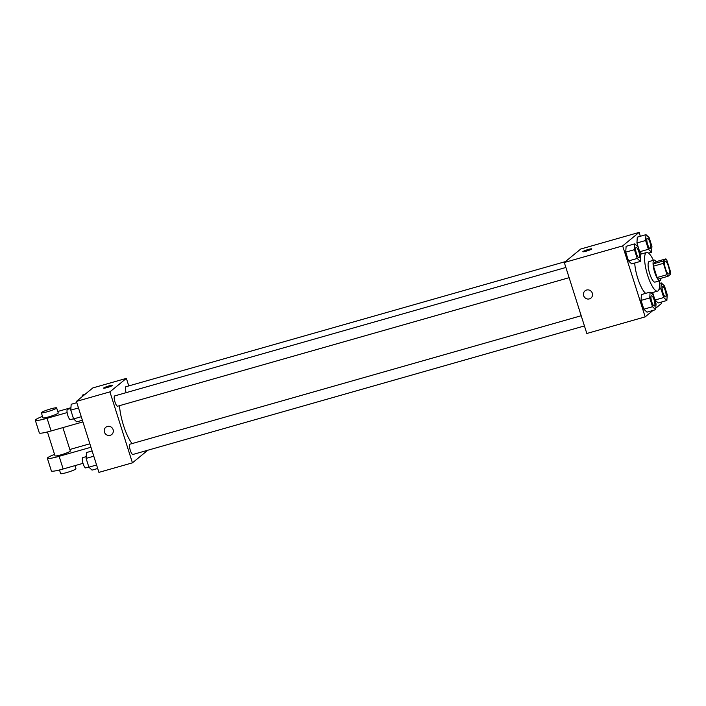<?xml version="1.0" encoding="UTF-8"?>
<svg xmlns="http://www.w3.org/2000/svg" width="706" height="706" viewBox="0 0 706 706"><rect width="100%" height="100%" fill="white"/><g stroke="black" fill="none" stroke-linecap="round" stroke-linejoin="round"><path stroke-width="1.06" d="M668.979 273.91A6.689 1.756 -105.9 0 1 668.803 274.007A6.689 1.756 -105.9 0 1 665.281 268.051A6.689 1.756 -105.9 0 1 665.14 261.141A6.689 1.756 -105.9 0 1 668.556 266.727A6.689 1.756 -105.9 0 1 668.979 273.91M670.532 271.801L666.932 260.452A10.016 2.63 -105.9 0 0 665.873 258.89L663.243 261.043A10.016 2.63 -105.9 0 0 663.411 263.338L667.011 274.696A10.016 2.63 -105.9 0 0 668.07 276.258L670.7 274.096A10.016 2.63 -105.9 0 0 670.532 271.801M663.411 263.338L653.474 266.171L657.074 277.52L667.011 274.696M657.074 277.52A10.016 2.63 -105.9 0 0 658.133 279.082L668.07 276.258M653.474 266.171A10.016 2.63 -105.9 0 1 653.315 263.876L663.243 261.043M665.873 258.89L655.945 261.714L653.315 263.876M656.262 261.626A10.705 2.806 74.1 0 0 654.109 260.108A10.705 2.806 74.1 0 0 654.691 272.331A10.705 2.806 74.1 0 0 659.969 280.688A10.705 2.806 74.1 0 0 660.992 278.27M659.969 280.688L655 282.109A10.705 2.806 -105.9 0 1 649.723 273.743A10.705 2.806 -105.9 0 1 649.141 261.52L654.109 260.108M659.28 280.882A20.068 5.26 -105.9 0 1 658.107 290.828A20.068 5.26 -105.9 0 1 657.568 291.11A20.068 5.26 -105.9 0 1 647.014 273.257A20.068 5.26 -105.9 0 1 646.581 252.519A20.068 5.26 -105.9 0 1 653.421 260.302M645.699 293.361A20.068 5.26 -105.9 0 1 634.72 263.011M634.8 243.844L626.107 246.315L625.737 252.148L628.525 260.929L631.676 263.876L640.368 261.405L640.739 255.563L637.95 246.782L634.8 243.844L634.429 249.677L637.218 258.458L640.368 261.405M645.981 234.666L637.297 237.145L636.927 242.979L639.707 251.76L641.939 253.833L639.707 251.76L648.399 249.28L651.559 252.227L651.929 246.394L649.141 237.613L645.981 234.666L645.619 240.499L648.399 249.28M640.333 236.272L639.106 232.406L622.657 245.9L645.178 316.87L653.05 310.411M655.777 308.178L661.628 303.377L661.213 302.097M650.111 292.107L641.419 294.579L641.048 300.412L643.837 309.193L646.987 312.14L655.68 309.669L656.05 303.827L653.262 295.046L650.111 292.107L649.741 297.941L652.52 306.722L655.68 309.669M663.711 297.544L655.018 300.024L652.635 292.513L655.018 300.024L658.177 302.962L666.861 300.491L667.232 294.658L664.452 285.877L661.293 282.93L660.922 288.763L663.711 297.544L666.861 300.491M639.106 232.406L580.756 249.015L564.306 262.508L586.827 333.488L645.178 316.87M564.306 262.508L622.657 245.9M590.948 298.082A4.686 4.492 50.6 0 1 583.994 296.546A4.686 4.492 50.6 0 1 591.452 291.613A4.686 4.492 50.6 0 1 589.386 298.894A4.686 4.492 50.6 0 1 585.018 290.846M591.646 249.068A4.686 0.512 162.4 0 1 586.862 250.974A4.686 0.512 162.4 0 1 582.838 251.715A4.686 0.512 162.4 0 1 587.145 249.818A4.686 0.512 162.4 0 1 591.76 248.883A4.686 0.512 162.4 0 1 591.646 249.068M582.838 251.724A4.686 0.512 162.4 0 1 587.145 249.818A4.686 0.512 162.4 0 1 591.76 248.891M132.093 443.58A26.863 7.042 -105.9 0 1 119.499 405.668M117.77 406.126A5.348 1.403 -105.9 0 1 117.62 406.206A5.348 1.403 -105.9 0 1 114.813 401.44A5.348 1.403 -105.9 0 1 114.69 395.916L565.885 267.468M133.072 454.39A5.348 1.403 -105.9 0 1 132.931 454.47A5.348 1.403 -105.9 0 1 130.116 449.704A5.348 1.403 -105.9 0 1 130.001 444.18L581.197 315.732M126.109 392.66A5.348 1.403 -105.9 0 1 125.88 386.738L565.391 261.617M76.407 401.405L92.857 387.912L126.374 378.372L128.766 385.917L126.374 378.372L109.924 391.865L132.437 462.836L147.801 450.234L132.437 462.836L98.919 472.376L76.407 401.405L109.924 391.865L132.437 462.836M665.546 296.855L665.582 296.847A5.348 1.403 -105.9 0 1 665.546 296.855A5.348 1.403 -105.9 0 1 662.731 292.09A5.348 1.403 -105.9 0 1 662.616 286.565A5.348 1.403 -105.9 0 1 662.634 286.557L662.652 286.557A5.348 1.403 -105.9 0 1 665.387 291.022A5.348 1.403 -105.9 0 1 665.732 296.767A5.348 1.403 -105.9 0 1 665.582 296.847A5.348 1.403 -105.9 0 1 662.766 292.081A5.348 1.403 -105.9 0 1 662.652 286.557M659.501 283.441L661.293 282.93M659.016 289.31L660.922 288.763M655.018 300.024L658.177 302.962M650.235 248.591L650.279 248.583A5.348 1.403 -105.9 0 1 647.464 243.817A5.348 1.403 -105.9 0 1 647.349 238.293A5.348 1.403 -105.9 0 1 650.076 242.758A5.348 1.403 -105.9 0 1 650.42 248.503A5.348 1.403 -105.9 0 1 650.279 248.583A5.348 1.403 -105.9 0 1 650.235 248.591A5.348 1.403 -105.9 0 1 647.42 243.835A5.348 1.403 -105.9 0 1 647.305 238.301A5.348 1.403 -105.9 0 1 647.323 238.293M637.297 237.145L636.927 242.979L645.619 240.499M636.927 242.979L639.707 251.76M648.523 253.092L651.559 252.227M654.383 306.025A5.348 1.403 -105.9 0 1 654.356 306.033A5.348 1.403 -105.9 0 1 651.541 301.268A5.348 1.403 -105.9 0 1 651.426 295.735A5.348 1.403 -105.9 0 1 651.453 295.735A5.348 1.403 -105.9 0 1 654.197 300.2A5.348 1.403 -105.9 0 1 654.541 305.945A5.348 1.403 -105.9 0 1 654.4 306.016A5.348 1.403 -105.9 0 1 651.585 301.259A5.348 1.403 -105.9 0 1 651.47 295.726L651.426 295.735M641.419 294.579L641.048 300.412L649.741 297.941M641.048 300.412L643.837 309.193L652.52 306.722M643.837 309.193L646.987 312.14M639.089 257.761L639.054 257.769A5.348 1.403 -105.9 0 1 639.054 257.769A5.348 1.403 -105.9 0 1 636.238 253.004A5.348 1.403 -105.9 0 1 636.124 247.479A5.348 1.403 -105.9 0 1 636.141 247.471A5.348 1.403 -105.9 0 1 638.886 251.936A5.348 1.403 -105.9 0 1 639.23 257.681A5.348 1.403 -105.9 0 1 639.089 257.761A5.348 1.403 -105.9 0 1 636.274 252.995A5.348 1.403 -105.9 0 1 636.159 247.462L636.124 247.479M626.107 246.315L625.737 252.148L634.429 249.677M625.737 252.148L628.525 260.929L637.218 258.458M628.525 260.929L631.676 263.876M84.976 394.372L82.346 395.122L82.258 396.604M92.124 450.949L86.467 452.555L86.106 458.397L88.885 467.178L92.045 470.117L97.693 468.51M86.106 458.397L93.783 456.208M88.885 467.178L96.572 464.989M85.903 467.822A5.348 1.403 -105.9 0 1 85.753 467.901A5.348 1.403 -105.9 0 1 82.946 463.136A5.348 1.403 -105.9 0 1 82.823 457.603L86.211 456.641M76.813 402.685L71.165 404.291L70.794 410.133L73.574 418.914L76.733 421.853L82.381 420.246M70.794 410.133L78.481 407.944M73.574 418.914L81.261 416.725M70.591 419.558A5.348 1.403 -105.9 0 1 70.45 419.638A5.348 1.403 -105.9 0 1 67.635 414.872A5.348 1.403 -105.9 0 1 67.52 409.348L70.9 408.377M112.545 385.308A4.686 0.512 -17.6 0 0 109.112 385.882A4.686 0.512 162.4 0 1 112.545 385.308A4.686 0.512 162.4 0 1 108.239 387.215A4.686 0.512 162.4 0 1 103.623 388.141A4.686 0.512 162.4 0 1 109.112 385.882A4.686 0.512 -17.6 0 0 103.623 388.141M126.374 378.372L109.924 391.865M104.417 432.116A4.686 4.492 50.6 0 1 112.236 428.039A4.686 4.492 50.6 0 1 111.733 434.508A4.686 4.492 50.6 0 1 104.417 432.116M105.794 427.262A4.686 4.492 -129.4 0 0 104.426 432.116A4.686 4.492 -129.4 0 0 111.733 434.499M47.426 431.948L55.015 455.847A8.022 0.874 -17.6 0 0 62.922 454.258A8.022 0.874 -17.6 0 0 70.309 450.993L62.896 427.607M90.95 447.26L59.136 456.314A16.053 1.756 162.4 0 1 47.364 458.273A16.053 1.756 162.4 0 1 54.556 454.399M89.847 443.792L69.832 449.493M42.492 416.381A16.053 1.756 -17.6 0 0 35.3 420.255L39.324 432.928A16.053 1.756 -17.6 0 0 51.097 430.969L82.911 421.906M47.364 458.273L51.379 470.946A16.053 1.756 -17.6 0 0 63.161 468.987L82.999 463.339M59.489 469.967L60.637 473.594A8.022 0.874 -17.6 0 0 68.553 472.005A8.022 0.874 -17.6 0 0 75.939 468.74L74.951 465.633M41.345 412.754L42.951 417.828A8.022 0.874 -17.6 0 0 49.844 416.549A8.022 0.874 -17.6 0 0 58.051 413.284A8.022 0.874 -17.6 0 0 58.254 412.975L56.639 407.9A8.022 0.874 162.4 0 1 56.445 408.209A8.022 0.874 162.4 0 1 48.237 411.483A8.022 0.874 162.4 0 1 41.345 412.754A8.022 0.874 162.4 0 1 48.723 409.498A8.022 0.874 162.4 0 1 56.639 407.9M70.944 407.724L57.777 411.474M35.3 420.255A16.053 1.756 -17.6 0 0 47.073 418.296L67.123 412.586M59.136 456.314L63.161 468.987M47.073 418.296L51.097 430.969M651.038 292.972L657.568 291.11M640.333 254.292L646.581 252.519M117.62 406.206L569.124 277.679M132.931 454.47L584.427 325.934M85.753 467.901L88.841 467.019M70.45 419.638L73.53 418.755"/></g></svg>
